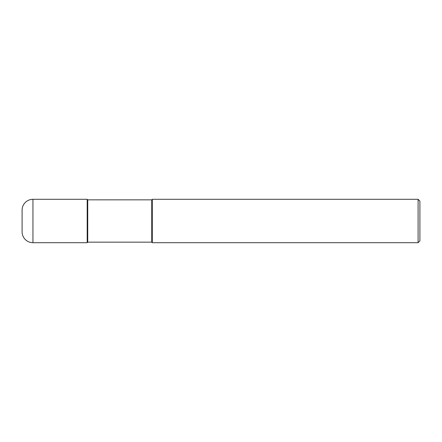 <?xml version="1.0" encoding="UTF-8"?>
<svg xmlns="http://www.w3.org/2000/svg" width="442" height="442" viewBox="0 0 442 442"><rect width="100%" height="100%" fill="white"/><g stroke="black" fill="none" stroke-linecap="round" stroke-linejoin="round"><path stroke-width="0.66" d="M87.737 199.845L87.196 199.303L32.951 199.303L32.951 242.697L87.196 242.697L87.196 199.303L87.196 242.697L87.737 242.155L151.744 242.155L151.744 199.845L87.737 199.845L87.737 242.155M32.951 242.697A10.851 10.851 0 0 1 22.1 231.851L22.1 210.149A10.851 10.851 0 0 1 32.951 199.303M151.744 199.845L152.291 199.303L152.291 242.697L151.744 242.155M152.291 199.303L418.093 199.303L418.093 242.697L152.291 242.697M418.093 242.697L419.9 240.89L419.9 201.11L418.093 199.303"/></g></svg>
